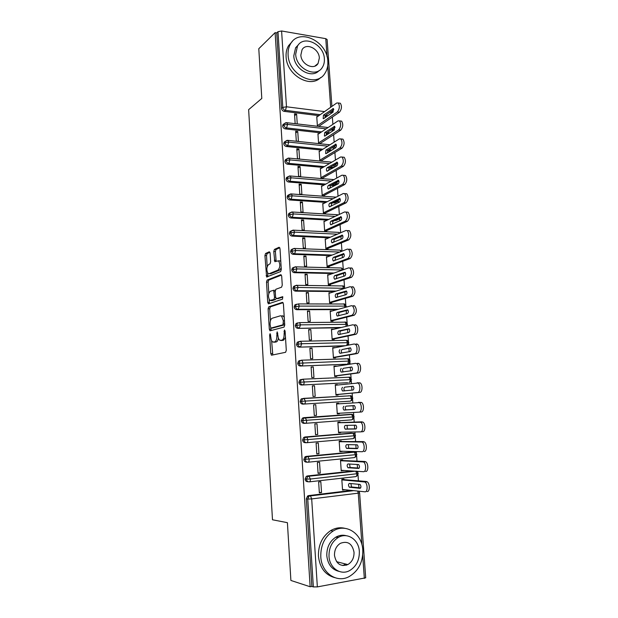 <?xml version="1.0" encoding="UTF-8"?>
<svg xmlns="http://www.w3.org/2000/svg" width="618" height="618" viewBox="0 0 618 618"><rect width="100%" height="100%" fill="white"/><g stroke="black" fill="none" stroke-linecap="round" stroke-linejoin="round"><path stroke-width="0.93" d="M270.105 333.674L269.649 335.033L270.754 353.589L271.611 355.188L285.593 352.299L286.288 350.313L285.099 331.063L284.458 329.95L284.133 333.828C284.187 337.366 283.461 339.498 281.947 340.209L279.715 340.232C278.71 339.382 278.115 337.768 277.922 335.389L277.158 331.843L276.841 335.659C276.895 339.135 276.192 341.221 274.724 341.916L272.592 341.947C271.611 341.113 271.024 339.521 270.839 337.165L270.105 333.674M347.185 564.412L346.304 565.231M270.12 253.171L269.27 251.789L265.562 253.504L264.929 255.535L266.613 277.003L280.618 271.58L281.29 269.487L280 248.652L279.112 247.254L274.423 249.417L273.766 251.503L274.786 261.63L278.533 260.842C280.41 264.249 280.255 267.331 278.069 270.074L269.085 273.735L268.135 273.581C266.312 270.282 266.451 267.27 268.536 264.543L270.004 263.909L270.645 261.862L270.12 253.171M310.143 586.745L275.11 32.646L258.787 48.714L261.793 98.44L248.637 109.656L272.484 519.777L287.409 522.673L290.893 580.457L310.143 586.745L311.874 586.436L313.349 586.915L307.756 499.058L306.312 498.865L311.874 586.436M268.73 306.837L268.096 308.799L269.309 329.247L270.159 330.784L284.041 327.084L284.728 325.068L283.415 303.863L282.511 302.333L268.73 306.837L270.336 306.837L269.703 308.799L270.421 320.835M267.71 302.333L266.505 282.055L267.138 280.054L280.804 274.678L281.7 276.138L282.256 285.114L281.576 287.185L275.906 289.247L275.242 291.279L275.605 297.15L276.478 298.649L282.665 296.679L282.557 299.127L268.552 303.809L267.71 302.333L269.317 302.333L269.147 299.56M336.887 537.405L339.104 537.05M292.275 249.039L292.306 249.463M314.732 378.826L315.211 378.764M301.816 398.625L301.847 399.019M303.044 417.83L303.067 418.216M305.516 456.571L305.601 457.907M361.939 544.782L358.247 493.164L359.606 492.832L365.701 577.83L317.351 586.899L313.349 586.915M275.11 32.646L276.733 32.924L277.984 31.703L281.599 30.977L325.771 38.664L327.115 39.521L331.912 106.404M332.368 117.065L332.886 124.326M333.187 128.536L333.226 129.077M333.627 134.732L334.16 142.14M334.902 152.499L335.443 160.054M335.86 165.887L335.898 166.35M336.184 170.375L336.733 178.069M337.104 183.252L337.189 184.403M337.474 188.343L338.031 196.192M338.355 200.711L338.486 202.565M338.764 206.427L339.336 214.423M339.614 218.27L339.8 220.827M340.07 224.604L340.649 232.762M340.92 236.485L341.113 239.205M341.375 242.897L341.97 251.202M342.233 254.84L342.434 257.683M342.696 261.29L343.26 269.185M343.554 273.31L343.77 276.277M344.017 279.799L344.55 287.138M344.89 291.881L345.107 294.971M345.354 298.409L345.841 305.199M346.227 310.568L346.459 313.782M346.698 317.127L347.138 323.361M347.571 329.355L347.81 332.708M348.042 335.96L348.452 341.63M348.622 344.002L348.699 345.068M348.923 348.266L349.178 351.742M349.402 354.91L349.765 360M349.935 362.38L350.066 364.172M350.29 367.277L350.545 370.893M350.769 373.96L351.086 378.471M351.263 380.866L351.441 383.399M351.657 386.412L351.928 390.151M352.136 393.133L352.422 397.05M352.592 399.452L352.824 402.735M353.032 405.655L353.311 409.518M353.519 412.445L353.759 415.736M353.929 418.154L354.214 422.102M354.431 425.114L354.701 428.9M354.917 431.959L355.103 434.531M355.28 436.965L355.605 441.561M355.837 444.705L356.099 448.398M356.323 451.596L356.462 453.442M356.632 455.883L357.011 461.136M357.243 464.419L357.505 468.019M357.745 471.341L357.822 472.453M358 474.91L358.425 480.835M358.664 484.242L358.919 487.749M308.011 495.783L308.112 497.289M343.963 479.645L343.925 479.066L341.808 479.305L342.55 490.074L344.674 489.819L342.519 489.595M321.538 492.608L319.351 492.87L318.641 481.932L320.819 481.685L321.538 492.608L319.321 492.353M276.733 32.924L281.53 108.428L282.805 107.424L277.984 31.703M320.232 114.678L285.431 110.359L284.141 111.356L318.873 115.643M324.929 116.393L326.598 116.601M284.141 111.356C282.65 111.016 281.777 110.035 281.53 108.428M306.312 498.865L307.602 496.015L308.691 495.59L351.395 490.414M321.576 131.889L286.559 127.926L285.261 128.876C283.762 128.552 282.889 127.578 282.642 125.964L283.005 124.558L284.218 123.731M285.261 128.876L320.209 132.808M326.25 133.488L328.467 133.735M317.397 116.694L316.748 116.609L317.413 126.219M319.444 126.458L319.406 125.941M297.25 123.87L296.609 114.145L294.516 113.882L295.157 123.623M322.951 149.201L287.687 145.601L286.389 146.497C284.89 146.18 284.01 145.215 283.762 143.592L284.149 142.148L285.392 141.313M286.389 146.497L321.576 150.066M327.633 150.676L330.445 150.962M318.625 133.867L317.93 133.789L318.602 143.453L320.642 143.662L320.603 143.144M297.752 131.534L295.659 131.302L296.3 141.097L298.401 141.321L297.752 131.534L295.767 132.94M324.35 166.597L288.83 163.368L287.517 164.21C286.018 163.917 285.137 162.951 284.883 161.321L285.3 159.83L286.582 159.004M332.608 168.243L333.596 167.439L330.483 167.154M287.517 164.21L322.967 167.416M329.116 167.972L332.19 168.25M319.869 151.14L319.127 151.062L319.8 160.773L321.839 160.966L321.8 160.448M298.903 149.031L296.81 148.814L297.451 158.664L299.552 158.865L298.903 149.031L296.91 150.352M325.794 184.094L289.973 181.244L288.66 182.032C287.154 181.754 286.273 180.796 286.018 179.158L286.458 177.613L287.787 176.787M335.172 184.813L333.419 185.578L334.832 184.813L332.283 184.612M288.66 182.032L324.404 184.859M330.877 185.369L333.419 185.578M321.128 168.505L320.325 168.428L321.005 178.2L323.044 178.37L323.013 177.845M300.062 166.621L297.961 166.427L298.61 176.339L300.719 176.509L300.062 166.621L298.054 167.872M327.285 201.684L291.124 199.22L289.803 199.962C288.289 199.691 287.409 198.741 287.154 197.096L287.617 195.504L289.008 194.678M336.3 202.295L334.655 202.998L336.076 202.287L334.183 202.156M289.803 199.962L325.887 202.403M332.77 202.866L334.655 202.998M322.403 185.964L321.53 185.894L322.21 195.721L324.265 195.867L324.226 195.342M301.229 184.311L299.12 184.141L299.776 194.106L301.885 194.261L301.229 184.311L299.212 185.485M328.838 219.375L292.283 217.297L290.954 217.984C289.44 217.737 288.56 216.787 288.297 215.134L288.791 213.488L290.244 212.662M337.482 219.861L335.898 220.518L337.328 219.861L336.231 219.799M290.954 217.984L327.432 220.039M334.809 220.456L335.898 220.518M323.693 203.523L322.75 203.461L323.43 213.341L325.485 213.465L325.447 212.94M302.403 202.101L300.286 201.962L300.943 211.982L303.059 212.105L302.403 202.101L300.371 203.198M330.468 237.165L293.45 235.481L292.113 236.115C290.599 235.883 289.711 234.94 289.456 233.272L289.981 231.572L291.495 230.761M292.113 236.115L329.046 237.775M325.006 221.182L323.971 221.128L324.651 231.062L326.713 231.163L326.675 230.63M303.585 219.993L301.46 219.877L302.125 229.958L304.241 230.058L303.585 219.993L301.538 221.012M332.19 255.041L294.624 253.774L293.28 254.353C291.758 254.137 290.869 253.195 290.614 251.526L291.171 249.765L292.7 248.969M293.28 254.353L330.769 255.605M326.35 238.942L325.192 238.888L325.887 248.884L327.949 248.961L327.911 248.421M304.767 237.992L302.642 237.899L303.307 248.034L305.431 248.112L304.767 237.992L302.712 238.927M334.068 273.017L295.798 272.175L294.454 272.692C292.924 272.492 292.036 271.557 291.773 269.881L292.368 268.058L293.959 267.277M294.454 272.692L332.631 273.519M327.725 256.794L326.428 256.756L327.123 266.798L329.193 266.852L329.155 266.319M305.956 256.091L303.832 256.022L304.504 266.211L306.628 266.273L305.956 256.091L303.894 256.941M336.138 291.078L296.988 290.676L295.628 291.148C294.098 290.962 293.21 290.027 292.947 288.343L293.581 286.458L295.234 285.694M295.628 291.148L334.693 291.534M329.155 274.747L327.671 274.716L328.367 284.821L330.445 284.852L330.406 284.311M307.161 274.292L305.029 274.245L305.701 284.504L307.834 284.535L307.161 274.292L305.083 275.064M338.54 309.224L298.177 309.294L296.818 309.703C295.28 309.533 294.384 308.606 294.129 306.914L294.801 304.96L296.462 304.218M296.818 309.703L337.08 309.626M330.645 292.801L328.923 292.785L329.626 302.951L331.696 302.959L331.657 302.411M308.367 292.6L306.227 292.584L306.907 302.897L309.039 302.897L308.367 292.6L306.273 293.287M341.476 327.447L298.007 328.367C296.47 328.22 295.574 327.293 295.311 325.593L296.03 323.569L297.652 322.851M298.007 328.367L340.008 327.787M332.229 310.954L330.174 310.962L330.885 321.182L332.963 321.159L332.924 320.611M309.579 311.016L307.44 311.024L308.119 321.391L310.259 321.375L309.579 311.016L307.478 311.619M345.439 345.701L299.205 347.138C297.667 347.007 296.771 346.088 296.509 344.38L297.273 342.287L298.849 341.592M299.205 347.138L343.956 345.987M333.527 329.301L331.441 329.232L332.152 339.514L334.23 339.467L334.191 338.919M310.8 329.541L308.652 329.572L309.34 340L311.48 339.954L310.8 329.541L308.683 330.058M346.582 364.226L300.41 366.026C298.873 365.91 297.969 364.999 297.706 363.276L298.525 361.113L300.054 360.441M300.41 366.026L346.111 364.296M334.809 347.772L332.708 347.617L333.426 357.953L335.512 357.884L335.474 357.335M312.02 348.166L309.873 348.228L310.56 358.718L312.716 358.649L312.02 348.166L309.896 348.598M347.695 382.704L301.623 385.022C300.085 384.929 299.174 384.017 298.911 382.287L299.784 380.055L301.267 379.406M347.038 377.281L347.447 377.304M301.623 385.022L347.424 382.735M336.099 366.335L333.983 366.103L334.701 376.501L336.795 376.408L336.756 375.852M313.256 366.907L311.109 366.992L311.796 377.544L313.952 377.451L313.256 366.907L311.124 367.254M302.843 404.133L350.244 401.159L302.843 404.133C301.298 404.056 300.394 403.152 300.124 401.414L301.059 399.097L303.732 398.371M348.351 395.798L349.062 395.875M337.397 385.014L337.366 384.589L335.273 384.697L335.991 395.157L338.092 395.033L338.054 394.477M314.5 385.756L312.345 385.864L313.04 396.486L315.195 396.362L314.5 385.756L312.353 386.011M305.323 423.315L304.071 423.361C302.526 423.299 301.615 422.395 301.352 420.649L302.341 418.255L303.708 417.675L351.186 414.33L303.708 417.675M350.012 414.415L350.584 414.554M338.703 403.801L338.664 403.268L336.563 403.399L337.289 413.921L339.39 413.774L339.352 413.241M315.752 404.713L313.589 404.852L314.284 415.535L316.455 415.381L315.752 404.713L313.589 404.883M306.319 442.704L305.307 442.697C303.755 442.658 302.843 441.762 302.581 440.008L303.639 437.521L304.944 436.98L351.287 433.133M351.657 433.187L352.067 433.334M340.008 422.619L339.97 422.055L337.861 422.21L338.594 432.793L340.703 432.615L340.672 432.191M317.003 423.786L314.84 423.948L315.543 434.693L317.714 434.516L317.003 423.786M307.324 462.187L306.551 462.148C304.998 462.125 304.079 461.237 303.817 459.475L304.952 456.903L306.18 456.401L352.832 451.982M341.321 441.515L341.275 440.943L339.174 441.128L339.908 451.773L341.993 451.256M318.27 442.975L316.099 443.16L316.802 453.967L318.981 453.766L318.27 442.975M308.336 481.77L307.803 481.723C306.242 481.716 305.323 480.827 305.06 479.058L306.273 476.401L307.432 475.937L352.7 471.024M342.635 460.526L342.596 459.954L340.487 460.163L341.229 470.87L343.322 470.429M319.537 462.272L317.366 462.488L318.077 473.357L320.255 473.125L319.537 462.272M305.06 479.058L310.406 479.02L358.231 473.597M343.338 470.646L341.198 470.507M320.255 473.125L318.054 472.963M342.017 451.573L339.892 451.526M318.981 453.766L316.787 453.697M340.703 432.615L338.587 432.654M317.714 434.516L315.535 434.539M339.39 413.774L337.289 413.89M338.664 403.268L336.563 403.43M316.455 415.381L314.284 415.497M337.366 384.589L335.28 384.836M328.714 378.131L328.22 378.201M336.076 366.026L334.006 366.343M334.794 347.563L332.731 347.965M333.519 329.201L331.472 329.688M296.609 114.145L294.631 115.62M303.817 459.475L356.864 454.578L355.304 457.204M302.581 440.008L355.512 435.667L354.021 438.255M301.352 420.649L354.16 416.864L352.739 419.406M300.124 401.414L352.824 398.17L351.464 400.665M298.911 382.287L351.488 379.583L350.19 382.04M297.706 363.276L348.807 361.074L350.167 361.105L348.923 363.523M296.509 344.38L301.708 343.732L347.494 342.65L348.853 342.735L347.656 345.114M295.311 325.593L300.495 324.859L346.18 324.334L347.54 324.458L347.084 326.126M294.129 306.914L299.29 306.103L344.883 306.119L346.242 306.296L346.165 307.138M292.947 288.343L298.092 287.447L344.952 288.32M291.773 269.881L296.895 268.907L342.573 270.012M290.614 251.526L295.713 250.475L339.807 252.051M289.456 233.272L294.531 232.144L337.366 234.183M288.297 215.134L293.365 213.928L335.165 216.393M287.154 197.096L288.467 196.339L292.198 195.813L333.141 198.695M337.328 181.97L336.493 184.102L334.832 184.813L335.929 182.634M286.018 179.158L287.324 178.355L291.039 177.799L331.248 181.089M335.543 164.218L336.084 164.62L335.311 166.682M284.883 161.321L286.188 160.471L289.888 159.892L329.471 163.577M333.643 146.775L334.84 147.331L334.74 148.312M283.762 143.592L285.053 142.681L288.745 142.086L327.772 146.157M331.75 129.486L333.62 130.359M282.642 125.964L283.925 124.998L287.602 124.38L326.142 128.838M274.755 342.163L273.589 342.187M278.394 338.046C278.046 340.263 277.366 341.538 276.354 341.885L275.211 342.156M281.932 340.464L280.765 340.487M285.485 337.382L283.592 340.17L282.411 340.448M271.596 340.58L272.801 354.941M283.106 302.681L270.336 306.837M284.465 320.773L283.33 320.788L281.576 316.037L280.448 315.79L272.152 318.247C270.715 319.019 270.027 321.113 270.089 324.527L271.271 330.491M272.329 328.104L270.831 328.127L283.013 324.798L283.33 320.788M284.705 324.767L272.445 328.104M284.257 317.482L283.222 316.022L282.094 315.783M268.784 293.411L268.112 282.086L266.505 282.055M281.46 275.095L268.745 280.085L268.112 282.086M277.876 298.656L282.897 297.034M270.174 291.325C268.05 293.998 267.934 297.034 269.827 300.425L273.874 299.529L274.531 297.521L273.666 290.251L270.174 291.325M271.75 300.603L270.73 300.603M276.084 298.548L275.504 299.537L272.345 300.603M275.311 290.282L274.771 290.267M269.317 302.333L269.595 303.461M269.966 273.751L269.085 273.735M281.19 267.81L279.699 270.112L270.692 273.766M280.811 261.708L280.17 260.889L278.849 260.85M279.815 247.748L276.045 249.479L275.389 251.557L276.13 261.275M267.563 272.878L267.942 276.663M269.942 252.283L267.154 253.558L266.528 255.589L267.185 266.597M342.511 489.495L364.914 491.804C367.826 492.376 367.834 483.554 364.921 482.001L341.847 479.885M364.18 481.739L367.107 481.746C370.027 483.291 370.02 492.106 367.092 491.534M349.34 483.415C348.243 484.296 348.251 485.563 349.355 487.223L360.07 488.336C361.213 487.447 361.213 486.157 360.07 484.442L349.34 483.415M366.366 481.484L341.824 479.468M350.893 483.554L351.495 486.969L360.696 487.926M341.19 470.298L363.454 471.704C366.319 472.152 366.381 463.508 363.523 461.97L340.526 460.734M362.727 461.7L365.709 461.746C368.567 463.276 368.506 471.913 365.632 471.464M347.973 463.956C346.891 464.852 346.883 466.119 347.965 467.741L358.641 468.436C359.776 467.532 359.784 466.25 358.664 464.574L347.973 463.956M364.906 461.476L340.503 460.433M349.595 464.041L350.097 467.517L359.197 468.112M339.869 451.202L362.001 451.727C364.821 452.059 364.937 443.585 362.14 442.055L339.212 441.7M361.283 441.785L364.311 441.862C367.115 443.384 366.999 451.851 364.18 451.519M346.613 444.62C345.547 445.532 345.532 446.783 346.582 448.382L357.219 448.66C358.34 447.741 358.355 446.466 357.266 444.821L346.613 444.62M363.461 441.592L339.197 441.507M348.32 444.636L348.714 448.181L357.691 448.429M338.556 432.221L360.564 431.874C363.33 432.09 363.492 423.778 360.757 422.264L337.899 422.774M359.846 421.986L362.928 422.094C365.671 423.608 365.508 431.912 362.735 431.688L360.742 431.858M345.269 425.393C344.211 426.32 344.187 427.571 345.215 429.131L355.813 429C356.918 428.065 356.941 426.799 355.875 425.192L345.269 425.393M362.017 421.824L337.899 422.697M347.092 425.339L347.339 428.962L356.153 428.869M337.25 413.357L359.135 412.136C361.847 412.245 362.063 404.087 359.382 402.588L336.601 403.963M358.425 402.31L361.545 402.449C364.234 403.948 364.025 412.09 361.298 411.982L359.135 412.136M343.925 406.281C342.882 407.223 342.851 408.459 343.847 409.997L354.408 409.464C355.497 408.513 355.528 407.254 354.5 405.678L346.049 406.142C344.998 407.084 344.975 408.32 345.972 409.85L354.523 409.44M354.23 405.57L346.049 406.142M320.788 556.748C321.422 572.917 336.748 583.454 349.085 576.625C358.494 571.017 363.052 562.125 362.781 549.958C362.063 533.396 345.794 522.789 333.071 531.063C324.666 536.787 320.572 545.354 320.788 556.748M344.829 528.313C340.008 527.131 335.296 527.896 330.692 530.607C322.318 536.3 318.231 544.813 318.44 556.154C319.776 567.757 325.161 574.91 334.593 577.606M338.919 571.364C331.866 569.58 327.826 564.381 326.806 555.775C326.644 547.494 329.641 541.291 335.79 537.181C339.22 535.211 342.72 534.725 346.281 535.721M329.008 556.324C329.479 568.066 340.649 575.682 349.595 570.599C356.285 566.521 359.529 560.124 359.336 551.403C358.819 539.46 347.161 531.797 338.007 537.637C331.843 541.77 328.846 547.996 329.008 556.324M354.029 552.26C352.252 543.608 347.702 540.634 340.371 543.33C336.339 545.988 334.377 550.028 334.485 555.435C336.2 563.956 340.649 567.007 347.841 564.582C352.09 561.94 354.153 557.838 354.029 552.26M342.928 565.594L345.57 563.995M288.112 54.979C288.598 75.133 316.323 88.382 324.983 73.241C327.169 69.865 328.119 65.887 327.826 61.313C327.37 41.329 299.243 27.632 290.56 43.839C288.683 47.038 287.864 50.753 288.112 54.979M292.291 41.476L288.544 45.701C286.667 48.892 285.856 52.584 286.095 56.794C286.551 74.987 310.306 88.799 320.711 77.474M319.089 70.568C311.704 79.212 294.129 69.208 293.789 55.883L295.597 47.779L298.587 44.566M295.682 54.206C296.037 68.76 316.099 78.401 322.357 67.362C323.902 64.936 324.574 62.094 324.365 58.818C324.025 44.357 303.747 34.477 297.49 46.072L295.682 54.206M319.344 58.015C319.12 48.683 306.08 42.341 302.048 49.749L300.858 55.041C301.09 64.411 314.037 70.645 318.069 63.469L319.344 58.015M316.555 65.145L316.663 64.627M335.953 394.593L357.714 392.523C360.379 392.523 360.634 384.512 358.015 383.029L335.311 385.253M357.173 382.751L360.178 382.921C362.805 384.404 362.55 392.399 359.877 392.399L357.714 392.523M342.588 387.277C341.553 388.243 341.522 389.471 342.496 390.97L353.017 390.043C354.091 389.077 354.129 387.818 353.125 386.281L344.705 387.169C343.67 388.127 343.639 389.355 344.612 390.854L344.666 390.885M335.96 394.678L359.877 392.399M353.087 386.258L344.705 387.169M334.662 375.945L356.3 373.025C358.919 372.924 359.212 365.053 356.656 363.585L355.597 363.314L334.021 366.659M357.752 363.237L358.811 363.508C361.383 364.968 361.082 372.832 358.455 372.924L356.3 373.025M341.267 368.39C340.24 369.371 340.209 370.591 341.151 372.067L351.627 370.738C352.693 369.757 352.739 368.506 351.758 366.992L343.376 368.305C342.372 369.209 342.318 370.414 343.199 371.928M334.678 376.13L358.455 372.924M320.796 378.548L321.283 378.479M351.835 367.053L343.376 368.305M333.388 357.405L354.894 353.643C357.467 353.45 357.807 345.709 355.296 344.257L354.191 343.994L332.747 348.166M356.347 343.94L357.451 344.203C359.97 345.655 359.63 353.38 357.049 353.573L354.894 353.643M339.946 349.618C338.934 350.607 338.896 351.82 339.815 353.264L350.251 351.549C351.302 350.545 351.348 349.309 350.398 347.826L342.055 349.556C341.097 350.383 341.005 351.557 341.777 353.079M333.403 357.691L357.049 353.573M350.553 347.957L342.055 349.556M332.113 338.965L353.496 334.377C356.03 334.083 356.401 326.474 353.952 325.045L352.801 324.79L331.48 329.788M354.948 324.767L356.099 325.014C358.556 326.451 358.185 334.044 355.644 334.338L353.496 334.377M338.633 330.947C337.637 331.951 337.59 333.164 338.486 334.577L348.884 332.469C349.919 331.457 349.973 330.221 349.054 328.768L338.633 330.947L340.742 330.916C339.823 331.688 339.699 332.832 340.379 334.346M332.136 339.359L355.644 334.338M349.263 328.977L340.742 330.916M330.846 320.634L352.106 315.234C354.717 312.654 354.886 309.556 352.608 305.941L351.418 305.701L330.213 311.503M353.558 305.701L354.755 305.941C357.034 309.548 356.872 312.638 354.253 315.219L352.106 315.234M337.328 312.384C336.346 313.403 336.292 314.608 337.165 315.999L347.517 313.511C348.544 312.476 348.606 311.248 347.71 309.819L337.328 312.384L339.429 312.376C338.548 313.11 338.409 314.222 339.012 315.721M330.877 321.128L354.253 315.219M347.973 310.097L339.429 312.376M329.587 302.403L350.73 296.2C353.303 293.581 353.488 290.491 351.271 286.945L350.043 286.721L328.954 293.334M352.183 286.752L353.411 286.976C355.636 290.514 355.45 293.596 352.87 296.215L350.73 296.2M336.037 293.929C335.064 294.964 335.002 296.169 335.852 297.528L346.165 294.655C347.177 293.612 347.246 292.391 346.374 290.985L336.037 293.929L338.131 293.952C337.289 294.647 337.127 295.736 337.652 297.204M329.811 302.951L352.87 296.215M346.675 291.333L338.131 293.952M328.336 284.28L349.355 277.273C351.905 274.616 352.098 271.549 349.942 268.065L348.676 267.857L327.71 275.257M350.808 267.911L352.082 268.119C354.238 271.596 354.044 274.662 351.495 277.32L349.355 277.273M334.747 275.589C333.79 276.632 333.72 277.83 334.547 279.166L344.821 275.922C345.817 274.856 345.895 273.643 345.045 272.268L334.747 275.589L336.841 275.628L336.316 278.803M328.838 284.828L351.495 277.32M345.377 272.677L336.841 275.628M327.084 266.265L347.996 258.471C350.506 255.775 350.715 252.716 348.622 249.293L347.316 249.108L326.466 257.289M349.44 249.185L350.754 249.378C352.855 252.793 352.646 255.844 350.128 258.54L347.996 258.471M333.465 257.343C332.515 258.409 332.445 259.599 333.249 260.912L343.484 257.289C344.473 256.215 344.55 255.002 343.724 253.65L333.465 257.343L335.551 257.412L334.987 260.502M327.803 266.821L350.128 258.54M344.079 254.129L335.551 257.412M325.848 248.343L346.636 239.769C349.124 237.034 349.34 233.99 347.301 230.638L345.964 230.468L325.23 239.421M348.089 230.568L349.433 230.738C351.48 234.091 351.256 237.134 348.768 239.869L346.636 239.769M332.19 239.212C331.256 240.286 331.178 241.468 331.966 242.766L342.156 238.772C343.129 237.675 343.214 236.47 342.403 235.141L332.19 239.212L334.276 239.297L333.674 242.318M326.721 248.915L348.768 239.869M342.789 235.69L334.276 239.297M324.62 230.529L345.292 221.182C347.741 218.409 347.973 215.373 345.995 212.082L344.62 211.935L324.002 221.653M346.737 212.067L348.119 212.213C350.105 215.504 349.873 218.533 347.416 221.306L345.292 221.182M330.924 221.174C330.004 222.271 329.919 223.446 330.684 224.72L340.835 220.356C341.793 219.251 341.885 218.046 341.097 216.748L330.924 221.174L333.009 221.29L332.368 224.226M325.609 231.109L347.416 221.306M341.499 217.358L333.009 221.29M323.392 212.808L343.948 202.712C346.374 199.9 346.621 196.872 344.689 193.635L343.284 193.511L322.781 203.986M345.4 193.666L346.806 193.789C348.745 197.026 348.498 200.047 346.072 202.851L343.948 202.712M329.672 203.245C328.753 204.349 328.668 205.531 329.409 206.775L339.514 202.055C340.472 200.935 340.564 199.73 339.8 198.455L329.672 203.245L331.742 203.384L331.078 206.25M324.489 213.403L346.072 202.851M340.209 199.127L331.742 203.384M322.179 195.195L342.619 184.342C345.014 181.491 345.269 178.478 343.392 175.296L341.955 175.195L321.569 186.42M344.11 175.357L345.508 175.473C347.386 178.656 347.131 181.669 344.736 184.512L342.619 184.342M328.413 185.423C327.509 186.536 327.424 187.71 328.15 188.938L338.208 183.855C339.151 182.719 339.251 181.522 338.502 180.263L328.413 185.423L330.483 185.585L329.803 188.366M323.353 195.806L344.736 184.512M338.927 181.012L330.483 185.585M320.966 177.675L341.298 166.08C343.662 163.191 343.925 160.186 342.102 157.057L340.634 156.987L320.363 168.953M342.859 157.134L344.211 157.266C346.041 160.386 345.771 163.391 343.407 166.273L341.298 166.08M327.169 167.694C326.281 168.83 326.18 169.996 326.891 171.201L336.91 165.763C337.837 164.612 337.946 163.422 337.219 162.186L327.169 167.694L329.239 167.88L328.537 170.591M322.21 178.301L343.407 166.273M337.644 162.998L329.239 167.88M319.761 160.255L339.977 147.926C342.31 144.998 342.588 142.001 340.812 138.926L339.328 138.888L319.158 151.58M341.615 139.011L342.92 139.158C344.705 142.233 344.427 145.222 342.086 148.142L339.977 147.926M325.933 150.066L325.64 153.565L326.18 153.588L335.62 147.772C336.54 146.613 336.64 145.423 335.937 144.203L325.933 150.066L327.996 150.282L327.277 152.909M321.066 160.896L342.086 148.142M336.37 145.083L327.996 150.282M318.564 142.928L338.672 129.873C340.974 126.914 341.267 123.924 339.529 120.896L338.023 120.889L317.969 134.307M340.379 120.997L341.638 121.151C343.369 124.179 343.083 127.169 340.773 130.12L338.672 129.873M324.705 132.546L324.396 136.037L324.952 136.037L334.338 129.888L334.67 126.327L324.705 132.546L326.76 132.777L326.034 135.327M319.915 143.592L340.773 130.12M335.095 127.277L326.76 132.777M317.374 125.701L337.374 111.928C339.645 108.938 339.946 105.948 338.262 102.974L336.725 102.997L316.779 117.126M339.143 103.09L340.356 103.252C342.048 106.226 341.754 109.208 339.467 112.198L337.374 111.928M323.477 115.118L323.168 118.602L323.724 118.594L333.056 112.105L333.403 108.552L323.477 115.118L325.531 115.373L324.798 117.845M318.772 126.381L339.467 112.198M333.828 109.571L325.531 115.373M270.715 335.01L269.649 335.033M285.114 331.333L283.979 331.356M277.791 333.202L276.694 333.226M364.342 578.402L362.689 555.288M357.667 491.055L358.247 493.164L311.688 498.919L317.351 586.899M353.72 490.653L310.483 495.906L311.688 498.919L307.756 499.058L309.046 496.192L310.136 495.767L352.932 490.568M281.599 30.977L286.474 106.783L324.574 111.603M329.95 112.283L331.039 112.422L330.978 111.564M330.669 107.285L327.702 65.747M327.061 56.74L325.771 38.664M282.805 107.424L286.474 106.783L285.431 110.359C283.932 110.012 283.059 109.031 282.805 107.424M331.001 113.534L331.039 112.422L332.129 112.754M308.691 495.59L310.483 495.906L307.602 496.015M355.729 471.217L356.872 473.875C356.903 475.613 356.493 476.532 355.62 476.64L309.494 481.831M355.28 471.186L309.247 476.2L307.702 476.517L306.489 479.189C306.76 480.966 307.679 481.855 309.239 481.855C310.051 481.754 310.445 480.812 310.406 479.02L308.869 476.053L354.238 471.125M307.432 475.937L308.869 476.053L306.273 476.401M306.18 456.401L308.027 456.602L306.373 456.957L305.238 459.537C305.508 461.306 306.42 462.202 307.98 462.225C308.791 462.086 309.178 461.128 309.147 459.344L308.027 456.602L354.307 452.152L355.504 454.802C355.543 456.532 355.126 457.467 354.269 457.606L308.166 462.202M304.952 456.903L352.337 451.974M304.944 436.98L306.798 437.119L305.06 437.513L303.994 440.008C304.265 441.762 305.176 442.666 306.737 442.704C307.532 442.534 307.918 441.561 307.888 439.784L306.798 437.119L352.986 433.257L354.153 435.837C354.191 437.559 353.774 438.51 352.917 438.68L306.845 442.697M303.639 437.521L351.001 433.141M302.341 418.255L351.681 414.477L352.808 416.988C352.839 418.695 352.43 419.661 351.58 419.861L305.493 423.307C306.289 423.098 306.667 422.117 306.636 420.348L305.122 417.606L303.755 418.185L302.758 420.588C303.021 422.341 303.932 423.245 305.493 423.307M350.244 401.159C351.094 400.92 351.503 399.946 351.464 398.239L350.375 395.798L304.38 398.502L302.457 398.965L301.53 401.291C301.793 403.029 302.704 403.94 304.257 404.017C305.045 403.778 305.423 402.781 305.392 401.02L303.894 398.355L350.375 395.798C350.761 395.242 351.58 396.038 352.824 398.17M299.784 380.055L303.175 379.359L304.156 381.808C304.187 383.562 303.809 384.574 303.021 384.852C301.476 384.751 300.572 383.84 300.302 382.109L301.175 379.861L302.666 379.22L349.085 377.227L302.774 379.213M298.525 361.113L301.986 360.333L302.928 362.712C302.959 364.458 302.588 365.485 301.8 365.794C300.255 365.678 299.351 364.759 299.089 363.036L299.908 360.866L301.445 360.194L347.795 358.764L301.623 360.186M297.273 342.287L300.796 341.422L301.708 343.732L300.587 346.845C299.05 346.713 298.146 345.794 297.884 344.079L298.649 341.986L300.232 341.283L345.91 340.271M296.261 285.338L342.696 285.941C343.129 285.516 343.878 286.281 344.944 288.235M295.203 266.829L341.352 267.988M294.114 248.444L340.016 250.136M293.002 230.159L291.31 230.931L290.784 232.631C291.039 234.299 291.928 235.249 293.45 235.481L294.531 232.144L293.789 230.19L293.11 230.112M291.889 211.982L337.289 214.709M287.617 195.504L291.495 193.959L292.198 195.813L291.124 199.22C289.61 198.95 288.73 197.992 288.467 196.339L288.938 194.747L290.784 193.905L336.146 197.157M331.835 150.104L328.776 149.795M329.85 132.831L327.146 132.522M327.973 115.643L325.57 115.342M355.373 452.461L354.307 452.152C354.717 452.716 355.056 450.955 356.864 454.585M353.952 433.527L352.986 433.257C353.38 433.797 353.797 432.136 355.512 435.675M352.53 414.701L351.681 414.477C352.051 413.89 352.878 414.693 354.16 416.864M348.923 382.557C349.765 382.287 350.167 381.306 350.136 379.599L349.085 377.227C349.44 376.694 350.244 377.482 351.488 379.583M301.059 399.097L303.886 398.355M347.602 364.064L348.807 361.074L347.795 358.764C348.173 358.262 348.961 359.043 350.167 361.105M346.721 345.447L347.494 342.65L346.513 340.41C346.899 339.915 347.679 340.696 348.846 342.727M345.895 326.404L346.18 324.334L345.23 322.148L344.605 322.024M299.382 328.011L300.495 324.859L299.606 322.611L297.397 323.206L296.679 325.23C296.941 326.937 297.845 327.864 299.382 328.011M344.798 307.509L344.883 306.119L343.963 303.994L343.314 303.878M298.177 309.294L299.29 306.103L298.432 303.917L296.161 304.535L295.489 306.489C295.752 308.189 296.648 309.124 298.177 309.294M343.593 288.745L342.696 285.941M293.581 286.458L294.933 285.979L294.299 287.864C294.562 289.556 295.458 290.491 296.988 290.676L298.092 287.447L297.266 285.323L294.933 285.979L296.632 285.207M342.31 270.105L341.445 267.996L343.515 269.68M292.368 268.058L293.712 267.524L293.117 269.348C293.38 271.032 294.276 271.974 295.798 272.175L296.895 268.907L296.099 266.837L293.712 267.524L295.45 266.737M291.171 249.765L292.507 249.17L291.951 250.939C292.206 252.615 293.094 253.558 294.624 253.774L295.713 250.475L294.94 248.467L292.507 249.17L294.276 248.366M338.857 237.358L340.279 236.756M340.951 251.603L340.194 250.143L341.916 251.225M338.108 218.926L337.328 219.861L338.934 219.166L339.637 218.224M288.791 213.488L290.12 212.785L289.626 214.438C289.881 216.091 290.769 217.049 292.283 217.297L293.365 213.928L292.638 212.028L290.12 212.785L291.943 211.959M338.664 232.376L340.17 232.971M339.529 233.249L338.942 232.391L293.789 230.19L289.981 231.572M337.065 200.711L336.076 202.287L337.714 201.584L338.571 199.954M338.007 215.056L337.706 214.74L338.285 214.925M333.936 179.614L290.367 175.999L287.764 176.81L287.324 178.355C287.579 180 288.459 180.958 289.973 181.244L291.039 177.799L290.367 175.999L289.657 175.945M336.292 197.08L335.705 197.119M334.74 164.682L333.596 167.439L334.014 167.432M331.874 162.155L289.232 158.138L286.597 158.973L286.188 160.471C286.435 162.101 287.316 163.067 288.83 163.368L289.888 159.892L289.232 158.138L288.552 158.077M286.458 177.613L289.541 175.952M333.009 149.386L333.496 146.86M329.942 144.79L288.112 140.379L285.446 141.236L285.053 142.681C285.307 144.311 286.18 145.284 287.687 145.601L288.745 142.086L288.112 140.379L287.447 140.317M285.3 159.83L288.251 158.108M332.082 131.364L332.214 129.177M328.119 127.517L286.991 122.719L284.295 123.6L283.925 124.998C284.18 126.62 285.053 127.602 286.559 127.926L287.602 124.38L286.991 122.719L286.35 122.65M284.149 142.148L286.984 140.363M283.005 124.558L285.717 122.727M276.354 341.885L274.724 341.916M277.938 335.636L276.841 335.659M283.592 340.17L281.947 340.209M285.269 333.813L284.133 333.828M272.368 353.542L270.754 353.589M270.923 329.224L269.309 329.247M269.703 308.799L268.096 308.799M284.659 324.782L283.013 324.798M284.62 323.376L283.492 323.392M268.745 280.085L267.138 280.054M278.108 298.656L276.478 298.649M275.504 299.537L273.874 299.529M275.643 297.528L274.531 297.521M275.273 291.673L274.176 291.657M279.699 270.112L278.069 270.074M275.922 260.325L274.299 260.271M275.389 251.557L273.766 251.503M276.045 249.479L274.423 249.417M267.725 275.674L266.126 275.643M266.528 255.589L264.929 255.535M267.154 253.558L265.562 253.504M351.75 487.061L349.61 487.316M350.383 467.617L348.243 467.841M349.015 448.282L346.883 448.475M347.664 429.054L345.532 429.232M346.312 409.95L344.195 410.097M343.616 253.589L343.214 253.573M342.333 235.095L341.885 235.079M341.059 216.717L340.564 216.686M339.784 198.44L339.251 198.401M338.517 180.271L337.953 180.224M337.258 162.21L336.656 162.155M335.999 144.257L335.365 144.187M334.747 126.404L334.083 126.327M333.504 108.652L332.801 108.567M332.353 112.6L332.221 110.699M356.594 476.277L358.231 473.604C357.073 471.557 356.385 470.769 356.169 471.24M359.606 492.832L358.888 491.186M296.03 323.569L299.606 322.611L345.23 322.148C345.632 321.677 346.404 322.449 347.54 324.458M294.801 304.96L298.432 303.917L343.963 303.994C344.373 303.546 345.13 304.311 346.234 306.296M335.929 163.994L336.084 164.604M334.462 146.265L334.84 147.331M332.94 128.698L333.612 130.159M272.09 355.087L271.31 355.111M270.46 330.707L269.842 330.715M283.222 316.022L281.576 316.037M275.288 290.267L273.666 290.251M268.745 303.747L268.22 303.747M280.17 260.889L278.533 260.842M275.265 261.646L274.786 261.63M267.076 277.011L266.613 277.003M367.107 481.746L364.921 482.001M351.495 486.969L349.355 487.223M365.709 461.746L363.523 461.97M350.097 467.517L347.965 467.741M364.311 441.862L362.14 442.055M348.714 448.181L346.582 448.382M362.928 422.094L360.757 422.264M347.339 428.962L345.215 429.131M361.545 402.449L359.382 402.588M345.972 409.85L343.847 409.997M336.601 561.7L347.841 564.582M335.79 537.181L338.007 537.637M333.071 531.063L330.692 530.607M314.848 66.126L318.069 63.469M295.597 47.779L297.49 46.072M290.56 43.839L288.544 45.701M360.178 382.921L358.015 383.029M344.612 390.854L342.496 390.97M358.811 363.508L356.656 363.585M342.681 371.997L341.151 372.067M357.451 344.203L355.296 344.257M340.92 353.233L339.815 353.264M356.099 325.014L353.952 325.045M339.382 334.562L338.486 334.577M354.755 305.941L352.608 305.941M337.946 315.999L337.165 315.999M353.411 286.976L351.271 286.945M336.555 297.536L335.852 297.528M352.082 268.119L349.942 268.065M335.195 279.181L334.547 279.166M350.754 249.378L348.622 249.293M333.859 260.935L333.249 260.912M349.433 230.738L347.301 230.638M332.538 242.789L331.966 242.766M348.119 212.213L345.995 212.082M331.233 224.751L330.684 224.72M346.806 193.789L344.689 193.635M329.942 206.814L329.409 206.775M345.508 175.473L343.392 175.296M328.66 188.977L328.15 188.938M344.211 157.266L342.102 157.057M327.393 171.248L326.891 171.201M342.92 139.158L340.812 138.926M326.126 153.619L325.64 153.565M341.638 121.151L339.529 120.896M324.867 136.084L324.396 136.037M340.356 103.252L338.262 102.974M323.616 118.656L323.168 118.602"/></g></svg>

